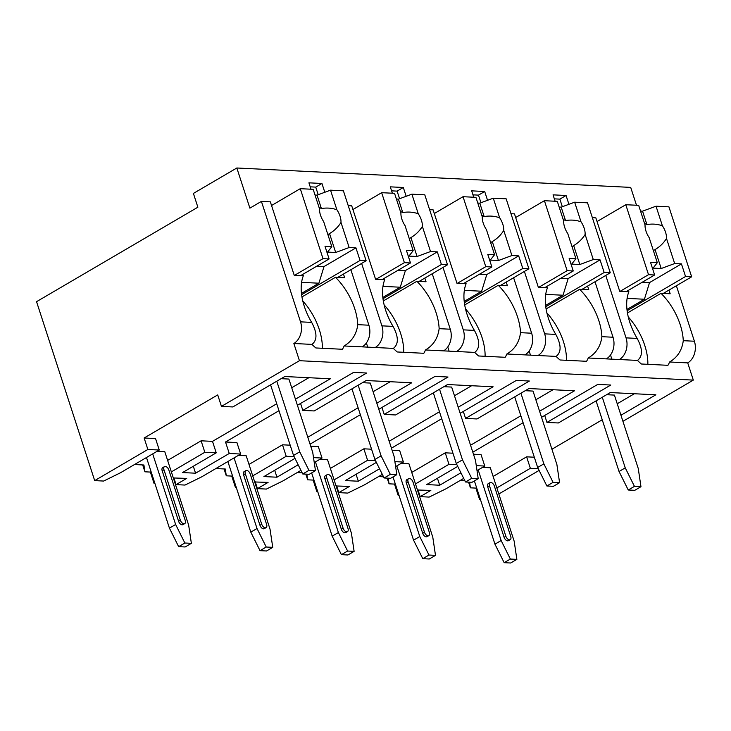<?xml version="1.0" encoding="UTF-8"?>
<svg xmlns="http://www.w3.org/2000/svg" width="731" height="731" viewBox="0 0 731 731"><rect width="100%" height="100%" fill="white"/><g stroke="black" fill="none" stroke-linecap="round" stroke-linejoin="round"><path stroke-width="1.1" d="M622.931 421.321L693.308 380.102L687.725 362.896A16.374 12.491 -87.2 0 0 694.395 341.231L676.376 285.757M636.5 205.247L630.698 187.392L236.835 167.993L193.404 193.432L197.873 207.202L36.55 301.675L94.692 480.614L147.872 449.474L144.144 437.997L217.719 394.914L221.447 406.381L299.445 360.703L293.862 343.497A16.374 12.491 -87.2 0 0 300.532 321.841L261.406 201.4L249.883 208.143L236.835 167.993M498.834 493.992L539.112 470.408M551.923 449.245L602.161 419.822M295.443 399.208L330.348 378.768L284.779 376.529L232.842 406.948L221.447 406.381M600.261 413.709L603.998 425.223M274.755 397.682L278.493 409.196M300.569 403.448L302.826 410.393L366.642 373.02L353.621 372.371L297.416 405.285M376.821 403.22L411.727 382.779L366.158 380.531L314.211 410.95L302.826 410.393M356.125 401.685L359.871 413.198M381.938 407.45L384.195 414.395L448.021 377.022L435 376.383L378.795 409.296M458.2 407.231L493.105 386.781L447.536 384.543L395.59 414.961L384.195 414.395M437.503 405.696L441.25 417.209M463.317 411.462L465.574 418.406L529.399 381.034L516.378 380.394L460.174 413.307M539.579 411.233L574.484 390.793L528.915 388.545L476.968 418.964L465.574 418.406M518.882 409.698L522.619 421.22M544.696 415.473L546.952 422.417L610.769 385.036L597.757 384.396L541.552 417.31M620.957 415.245L655.862 394.804L610.284 392.556L558.347 422.975L546.952 422.417M94.692 480.614L103.647 481.053L120.268 472.875L159.267 450.031L155.539 438.563L144.144 437.997M693.308 380.102L299.445 360.703M457.734 466.396L426.676 484.58L439.696 485.229L437.44 478.284M520.783 415.82L470.554 445.234M523.113 422.719L472.811 452.187M460.923 472.802L439.696 485.229M276.656 403.795L212.502 441.369L201.107 440.802L167.627 460.411M154.954 483.584L154.095 483.538L150.367 472.071L151.052 471.577M150.367 472.071L144.921 471.806L143.916 464.998L134.495 464.532M291.724 387.741L308.847 377.708M270.58 384.844L293.524 455.468L299.728 451.831L308.948 470.344L302.744 473.98L309.259 474.3L315.463 470.663L312.749 452.471L288.9 379.06L281.106 378.676M191.367 543.334L184.852 543.014L178.647 546.651L185.162 546.971L191.367 543.334L188.653 525.141L164.804 451.731L157.01 451.347M358.035 407.807L307.797 437.22M290.189 445.188L282.486 444.813L248.997 464.423M236.332 487.586L235.473 487.55L231.745 476.082L232.431 475.589M231.745 476.082L226.29 475.808L225.294 469.01L215.873 468.544M173.841 477.763L176.07 484.626L185.016 485.064L201.646 476.877L240.645 454.042L236.917 442.566L225.523 442.008L278.986 410.703M373.093 391.752L390.226 381.719M351.958 388.846L374.902 459.47L381.107 455.842L390.327 474.355L384.122 477.983L390.628 478.302L396.832 474.675L394.128 456.482L370.279 383.071L362.485 382.688M272.745 547.345L266.23 547.026L260.026 550.662L266.541 550.982L272.745 547.345L270.031 529.153L246.183 455.742L238.388 455.358M439.413 411.809L389.175 441.232M371.567 449.2L363.864 448.816L330.375 468.434M317.711 491.597L316.852 491.552L313.124 480.084L313.809 479.591M313.124 480.084L307.669 479.819L306.846 474.181M302.159 472.793L297.252 472.555M314.257 462.595L322.024 458.045L318.296 446.577L310.712 446.202M360.356 414.705L310.054 444.165M454.472 395.754L471.605 385.73M433.337 392.858L456.281 463.481L462.485 459.845L471.705 478.357L465.501 481.994L472.007 482.314L478.211 478.677L475.506 460.484L451.648 387.074L443.863 386.69M354.115 551.357L347.609 551.037L341.404 554.665L347.91 554.984L354.115 551.357L351.41 533.164L327.561 459.753L319.767 459.37M452.946 453.202L445.243 452.827L411.754 472.436M399.089 495.609L398.231 495.563L394.502 484.096L395.188 483.602M394.502 484.096L389.047 483.821L388.216 478.184M383.528 476.804L378.631 476.557M395.635 466.597L403.402 462.056L399.674 450.579L392.09 450.214M441.734 418.717L391.432 448.176M535.85 399.766L552.974 389.733M514.706 396.869L537.66 467.484L543.864 463.856L553.084 482.369L546.879 485.996L553.385 486.325L559.59 482.688L556.885 464.496L533.027 391.085L525.242 390.701M435.493 555.359L428.987 555.039L422.783 558.676L429.289 558.996L435.493 555.359L432.789 537.166L408.931 463.756L401.145 463.372M617.229 403.768L634.353 393.744M534.315 457.213L526.622 456.838L493.133 476.448M480.285 499.081L479.6 499.575L475.881 488.098L476.557 487.614M475.881 488.098L470.426 487.833L469.594 482.195M464.907 480.806L460.009 480.569M477.014 470.609L484.772 466.058L481.044 454.591L473.469 454.216M596.085 400.871L619.038 471.495L625.243 467.858L634.453 486.371L628.249 490.008L634.764 490.327L640.968 486.7L638.254 468.507L614.405 395.087L606.611 394.703M516.872 559.37L510.366 559.051L504.162 562.678L510.667 563.007L516.872 559.37L514.167 541.178L490.309 467.767L482.524 467.383M299.728 451.831L276.784 381.207M302.744 473.98L293.524 455.468M315.463 470.663L308.948 470.344M178.647 546.651L169.428 528.138L175.641 524.502L184.852 543.014M146.483 457.515L169.428 528.138M175.641 524.502L152.688 453.878M180.356 520.225L163.963 469.759A3.783 2.184 -120.4 0 1 164.493 466.616L162.721 467.648A3.783 2.184 59.6 0 0 162.191 470.791L178.583 521.267A3.783 2.184 59.6 0 0 182.942 524.648L184.715 523.606A3.783 2.184 -120.4 0 1 180.356 520.225L178.583 521.267M164.493 466.616A3.783 2.184 -120.4 0 1 168.843 469.996L185.245 520.463A3.783 2.184 -120.4 0 1 184.715 523.606M381.107 455.842L358.163 385.219M384.122 477.983L374.902 459.47M396.832 474.675L390.327 474.355M260.026 550.662L250.806 532.15L257.01 528.513L266.23 547.026M227.862 461.526L250.806 532.15M257.01 528.513L234.066 457.889M261.735 524.237L245.342 473.761A3.783 2.184 -120.4 0 1 245.872 470.618L244.099 471.659A3.783 2.184 59.6 0 0 243.569 474.803L259.962 525.269A3.783 2.184 59.6 0 0 264.311 528.65L266.084 527.618A3.783 2.184 -120.4 0 1 261.735 524.237L259.962 525.269M245.872 470.618A3.783 2.184 -120.4 0 1 250.221 473.999L266.623 524.474A3.783 2.184 -120.4 0 1 266.084 527.618M462.485 459.845L439.541 389.221M465.501 481.994L456.281 463.481M478.211 478.677L471.705 478.357M341.404 554.665L332.185 536.152L338.389 532.524L347.609 551.037M311.634 472.902L332.185 536.152M338.389 532.524L315.445 461.901M343.113 528.239L326.711 477.772A3.783 2.184 -120.4 0 1 327.25 474.629L325.478 475.671A3.783 2.184 59.6 0 0 324.939 478.805L341.34 529.281A3.783 2.184 59.6 0 0 345.69 532.661L347.463 531.62A3.783 2.184 -120.4 0 1 343.113 528.239L341.34 529.281M327.25 474.629A3.783 2.184 -120.4 0 1 331.6 478.01L347.993 528.486A3.783 2.184 -120.4 0 1 347.463 531.62M543.864 463.856L520.92 393.232M546.879 485.996L537.66 467.484M559.59 482.688L553.084 482.369M422.783 558.676L413.563 540.163L419.768 536.527L428.987 555.039M393.013 476.914L413.563 540.163M419.768 536.527L396.823 465.903M424.492 532.25L408.09 481.775A3.783 2.184 -120.4 0 1 408.62 478.641L406.847 479.673A3.783 2.184 59.6 0 0 406.317 482.816L422.719 533.283A3.783 2.184 59.6 0 0 427.068 536.664L428.841 535.631A3.783 2.184 -120.4 0 1 424.492 532.25L422.719 533.283M408.62 478.641A3.783 2.184 -120.4 0 1 412.978 482.021L429.371 532.488A3.783 2.184 -120.4 0 1 428.841 535.631M625.243 467.858L602.289 397.244M628.249 490.008L619.038 471.495M640.968 486.7L634.453 486.371M504.162 562.678L494.942 544.166L501.146 540.538L510.366 559.051M474.392 480.916L494.942 544.166M501.146 540.538L478.193 469.914M505.87 536.252L489.468 485.786A3.783 2.184 -120.4 0 1 489.998 482.643L488.226 483.684A3.783 2.184 59.6 0 0 487.696 486.828L504.098 537.294A3.783 2.184 59.6 0 0 508.447 540.675L510.22 539.633A3.783 2.184 -120.4 0 1 505.87 536.252L504.098 537.294M489.998 482.643A3.783 2.184 -120.4 0 1 494.348 486.024L510.75 536.499A3.783 2.184 -120.4 0 1 510.22 539.633M212.502 441.369L216.23 452.836L182.549 472.564L195.57 473.204L193.313 466.259M240.645 454.042L229.251 453.476L225.523 442.008M229.251 453.476L195.57 473.204M159.267 450.031L147.872 449.474M538.263 468.699L530.35 468.306L526.622 456.838M216.23 452.836L204.835 452.279L201.107 440.802M294.127 456.674L286.214 456.281L282.486 444.813M322.024 458.045L313.517 457.624M375.506 460.676L367.592 460.292L363.864 448.816M403.402 462.056L394.895 461.636M456.884 464.688L448.971 464.295L445.243 452.827M484.772 466.058L476.274 465.638M496.861 487.915L530.35 468.306M480.459 499.611L479.6 499.575M176.07 484.626L186.707 478.394L173.329 477.964M154.78 483.045L154.095 483.538M171.356 471.888L204.835 452.279M294.977 458.383L263.928 476.566L276.948 477.206L274.692 470.261M298.166 464.779L276.948 477.206M255.22 481.766L257.449 488.628L266.395 489.076L283.016 480.888L300.953 470.38M257.449 488.628L268.085 482.405L254.699 481.967M236.159 487.056L235.473 487.55M252.725 475.89L286.214 456.281M376.355 462.394L345.306 480.578L358.318 481.217L356.07 474.273M379.544 468.79L358.318 481.217M336.589 485.777L338.818 492.639L347.773 493.078L364.394 484.891L382.331 474.392M338.818 492.639L349.455 486.407L336.077 485.978M317.537 491.068L316.852 491.552M334.104 479.901L367.592 460.292M417.968 489.779L420.197 496.641L429.152 497.089L445.773 488.902L463.71 478.394M420.197 496.641L430.833 490.419L417.456 489.989M398.916 495.07L398.231 495.563M415.482 483.913L448.971 464.295M468.58 482.14L470.426 487.833M142.691 464.934L144.921 471.806M224.061 468.946L226.29 475.808M305.823 474.127L307.669 479.819M387.202 478.138L389.047 483.821M555.121 201.235L553.047 194.857L566.068 195.497L559.864 199.134L554.345 198.859M487.55 200.294L484.69 191.495L471.669 190.846L473.743 197.224M406.18 196.292L403.311 187.483L390.29 186.844L392.364 193.222M324.802 192.28L321.942 183.472L308.921 182.832L310.986 189.21M568.928 204.305L566.068 195.497M613.026 337.229L601.896 336.68C600.663 346.22 596.112 353.32 588.227 357.998L606.346 358.884A16.374 12.491 -87.2 0 0 613.026 337.229L594.997 281.746M261.406 201.4L270.351 201.838L294.209 275.249L303.374 275.697A47.871 27.705 59.6 0 0 311.662 322.389C317.272 332.833 317.373 340.171 311.973 344.392L293.862 343.497M687.725 362.896L669.605 362C677.482 357.331 682.041 350.222 683.275 340.683A47.871 27.705 59.6 0 0 661.007 293.314L627.463 312.959M368.89 325.204L357.77 324.655C356.536 334.195 351.976 341.304 344.1 345.973L362.21 346.86A16.374 12.491 -87.2 0 0 368.89 325.204L350.862 269.73M348.239 205.676L351.73 205.84L375.579 279.26L384.744 279.708A47.871 27.705 59.6 0 0 393.04 326.391C398.651 336.845 398.751 344.173 393.351 348.395L375.231 347.508A16.374 12.491 -87.2 0 0 381.911 325.843L361.626 263.425M450.269 329.215L439.139 328.667C437.906 338.206 433.355 345.306 425.479 349.975L443.589 350.871A16.374 12.491 -87.2 0 0 450.269 329.215L432.24 273.732M429.618 209.678L433.108 209.852L456.957 283.262L466.122 283.719A47.871 27.705 59.6 0 0 474.419 330.403C480.02 340.847 480.13 348.184 474.73 352.406L456.61 351.51A16.374 12.491 -87.2 0 0 463.29 329.855L443.004 267.427M531.647 333.217L520.518 332.669C519.284 342.209 514.734 349.317 506.857 353.987L524.968 354.882A16.374 12.491 -87.2 0 0 531.647 333.217L513.619 277.743M510.996 213.69L514.487 213.863L538.336 287.274L547.501 287.722A47.871 27.705 59.6 0 0 555.788 334.405C561.399 344.858 561.509 352.196 556.099 356.408L537.989 355.522A16.374 12.491 -87.2 0 0 544.668 333.857L524.383 271.439M592.366 217.692L595.856 217.865L619.714 291.276L628.879 291.733A47.871 27.705 59.6 0 0 637.167 338.416C642.777 348.87 642.878 356.198 637.478 360.42L619.367 359.524A16.374 12.491 -87.2 0 0 626.047 337.868L605.761 275.441M311.973 344.392A47.871 27.705 59.6 0 0 315.874 347.965L342.437 349.272A47.871 27.705 59.6 0 0 344.1 345.973M606.346 358.884L619.367 359.524M637.478 360.42A47.871 27.705 59.6 0 0 641.379 364.001L667.942 365.308A47.871 27.705 59.6 0 0 669.605 362M362.21 346.86L375.231 347.508M393.351 348.395A47.871 27.705 59.6 0 0 397.244 351.976L423.816 353.283A47.871 27.705 59.6 0 0 425.479 349.975M443.589 350.871L456.61 351.51M474.73 352.406A47.871 27.705 59.6 0 0 478.622 355.979L505.194 357.295A47.871 27.705 59.6 0 0 506.857 353.987M524.968 354.882L537.989 355.522M556.099 356.408A47.871 27.705 59.6 0 0 560.001 359.99L586.564 361.297A47.871 27.705 59.6 0 0 588.227 357.998M611.856 359.159L610.504 355.001M562.331 206.736L559.864 199.134M343.469 274.061L344.657 277.734L335.492 277.287L301.958 296.923M668.975 290.088L670.163 293.761L661.007 293.314M357.77 324.655A47.871 27.705 59.6 0 0 335.492 277.287M439.139 328.667A47.871 27.705 59.6 0 0 416.871 281.289L383.327 300.934M424.839 278.063L426.036 281.746L416.871 281.289M520.518 332.669A47.871 27.705 59.6 0 0 498.25 285.3L464.706 304.937M506.217 282.075L507.415 285.748L498.25 285.3M601.896 336.68A47.871 27.705 59.6 0 0 579.628 289.302L546.084 308.948M587.596 286.086L588.793 289.759L579.628 289.302M322.353 348.285A47.871 27.705 59.6 0 0 302.771 300.925M301.876 296.448L302.707 296.484M300.743 275.569L329.114 258.957L325.021 246.338L331.81 246.676L323.65 221.566A15.113 8.754 59.6 0 1 320.498 215.188A15.113 8.754 59.6 0 1 319.538 208.92L313.17 189.32L300.277 188.68L323.011 258.655L329.114 258.957M294.639 275.267L323.011 258.655M301.62 294.694L360.045 260.474L366.14 260.775L343.406 190.809L330.522 190.17L317.053 195.14L321.402 208.545A15.113 8.754 59.6 0 0 319.081 207.503M337.768 277.396L366.14 260.775M360.045 260.474L355.942 247.864L349.153 247.526L340.993 222.425A15.113 8.754 59.6 0 0 340.034 216.148A15.113 8.754 59.6 0 0 336.881 209.77L330.522 190.17M349.153 247.526L335.684 252.487L327.543 252.085L331.81 246.676M327.826 234.423A15.113 8.754 59.6 0 0 329.041 233.902A15.113 8.754 59.6 0 0 329.535 233.573L335.684 252.487M329.535 233.573C334.323 230.74 338.142 227.03 340.993 222.425M336.881 209.77C331.975 208.024 326.812 207.622 321.402 208.545M355.942 247.864L324.034 266.55L318.89 283.208L301.464 293.414M316.761 266.194L324.034 266.55M301.601 282.358L318.89 283.208M317.053 195.14L315.034 195.04M271.548 205.512L300.277 188.68M647.858 364.321A47.871 27.705 59.6 0 0 628.285 316.952M627.381 312.475L628.212 312.512M626.257 291.605L654.629 274.984L650.526 262.365L657.315 262.703L649.155 237.602A15.113 8.754 59.6 0 1 646.012 231.215A15.113 8.754 59.6 0 1 645.044 224.947L638.675 205.347L625.791 204.717L648.525 274.682L654.629 274.984M620.153 291.303L648.525 274.682M627.125 310.721L685.55 276.51L691.654 276.811L668.92 206.836L656.027 206.206L642.558 211.168L646.917 224.581A15.113 8.754 59.6 0 0 644.587 223.531M663.282 293.423L691.654 276.811M685.55 276.51L681.447 263.891L674.658 263.553L666.498 238.452A15.113 8.754 59.6 0 0 665.539 232.184A15.113 8.754 59.6 0 0 662.396 225.806L656.027 206.206M674.658 263.553L661.189 268.524L653.057 268.122L657.315 262.703M653.331 250.45A15.113 8.754 59.6 0 0 654.547 249.938A15.113 8.754 59.6 0 0 655.049 249.6L661.189 268.524M655.049 249.6C659.837 246.776 663.657 243.057 666.498 238.452M662.396 225.806C657.48 224.061 652.317 223.649 646.917 224.581M681.447 263.891L649.539 282.577L644.404 299.244L626.97 309.451M642.275 282.221L649.539 282.577M627.107 298.385L644.404 299.244M642.558 211.168L640.539 211.067M597.053 221.539L625.791 204.717M321.942 183.472L315.737 187.109L310.218 186.834M367.73 347.134L366.377 342.976M318.204 194.711L315.737 187.109M403.722 352.296A47.871 27.705 59.6 0 0 384.15 304.928M383.254 300.45L384.086 300.496M382.121 279.58L410.493 262.959L406.39 250.349L413.179 250.678L405.029 225.577A15.113 8.754 59.6 0 1 401.876 219.199A15.113 8.754 59.6 0 1 400.917 212.922L394.548 193.322L381.655 192.692L404.389 262.667L410.493 262.959M376.017 279.279L404.389 262.667M382.998 298.696L441.414 264.485L447.518 264.786L424.784 194.811L411.891 194.181L398.422 199.143L402.781 212.557A15.113 8.754 59.6 0 0 400.46 211.515M419.146 281.398L447.518 264.786M441.414 264.485L437.321 251.866L430.532 251.537L422.372 226.427A15.113 8.754 59.6 0 0 421.412 220.159A15.113 8.754 59.6 0 0 418.26 213.781L411.891 194.181M430.532 251.537L417.063 256.499L408.921 256.097L413.179 250.678M409.205 238.425A15.113 8.754 59.6 0 0 410.42 237.913A15.113 8.754 59.6 0 0 410.913 237.584L417.063 256.499M410.913 237.584C415.701 234.752 419.521 231.033 422.372 226.427M418.26 213.781C413.353 212.036 408.19 211.624 402.781 212.557M437.321 251.866L405.403 270.552L400.268 287.219L382.843 297.426M398.139 270.196L405.403 270.552M382.971 286.369L400.268 287.219M398.422 199.143L396.403 199.042M352.927 209.523L381.655 192.692M403.311 187.483L397.107 191.12L391.597 190.846M449.108 351.145L447.756 346.987M399.583 198.722L397.107 191.12M485.101 356.299A47.871 27.705 59.6 0 0 465.528 308.939M464.624 304.462L465.464 304.498M463.5 283.582L491.872 266.97L487.769 254.351L494.558 254.69L486.407 229.58A15.113 8.754 59.6 0 1 483.255 223.202A15.113 8.754 59.6 0 1 482.296 216.933L475.927 197.333L463.034 196.703L485.768 266.669L491.872 266.97M457.396 283.29L485.768 266.669M464.368 302.707L522.793 268.496L528.897 268.798L506.163 198.823L493.27 198.192L479.801 203.154L484.16 216.559A15.113 8.754 59.6 0 0 481.83 215.517M500.525 285.41L528.897 268.798M522.793 268.496L518.69 255.877L511.91 255.539L503.75 230.439A15.113 8.754 59.6 0 0 502.782 224.17A15.113 8.754 59.6 0 0 499.638 217.783L493.27 198.192M511.91 255.539L498.441 260.51L490.3 260.108L494.558 254.69M490.583 242.436A15.113 8.754 59.6 0 0 491.799 241.924A15.113 8.754 59.6 0 0 492.292 241.586L498.441 260.51M492.292 241.586C497.08 238.763 500.899 235.044 503.75 230.439M499.638 217.783C494.723 216.047 489.569 215.636 484.16 216.559M518.69 255.877L486.782 274.564L481.647 291.221L464.222 301.428M479.518 274.207L486.782 274.564M464.349 290.371L481.647 291.221M479.801 203.154L477.782 203.054M434.296 213.525L463.034 196.703M484.69 191.495L478.485 195.122L472.975 194.857M530.487 355.147L529.134 350.99M480.961 202.725L478.485 195.122M566.479 360.31A47.871 27.705 59.6 0 0 546.907 312.941M546.002 308.464L546.834 308.509M544.878 287.594L573.25 270.982L569.147 258.363L575.937 258.692L567.777 233.591A15.113 8.754 59.6 0 1 564.634 227.213A15.113 8.754 59.6 0 1 563.665 220.936L557.305 201.345L544.412 200.705L567.146 270.68L573.25 270.982M538.774 287.292L567.146 270.68M545.746 306.718L604.172 272.499L610.275 272.8L587.541 202.834L574.648 202.195L561.18 207.156L565.538 220.57A15.113 8.754 59.6 0 0 563.208 219.528M581.903 289.421L610.275 272.8M604.172 272.499L600.069 259.88L593.28 259.551L585.129 234.45A15.113 8.754 59.6 0 0 584.16 228.173A15.113 8.754 59.6 0 0 581.017 221.795L574.648 202.195M593.28 259.551L579.811 264.512L571.679 264.11L575.937 258.692M571.953 246.438A15.113 8.754 59.6 0 0 573.177 245.927A15.113 8.754 59.6 0 0 573.671 245.598L579.811 264.512M573.671 245.598C578.459 242.765 582.278 239.046 585.129 234.45M581.017 221.795C576.101 220.049 570.948 219.647 565.538 220.57M600.069 259.88L568.161 278.575L563.025 295.233L545.6 305.439M560.896 278.209L568.161 278.575M545.728 294.383L563.025 295.233M561.18 207.156L559.16 207.065M515.675 217.536L544.412 200.705M163.963 469.759L162.191 470.791M245.342 473.761L243.569 474.803M326.711 477.772L324.939 478.805M408.09 481.775L406.317 482.816M489.468 485.786L487.696 486.828M311.662 322.389L300.532 321.841M694.395 341.231L683.275 340.683M393.04 326.391L381.911 325.843M474.419 330.403L463.29 329.855M555.788 334.405L544.668 333.857M637.167 338.416L626.047 337.868"/></g></svg>
